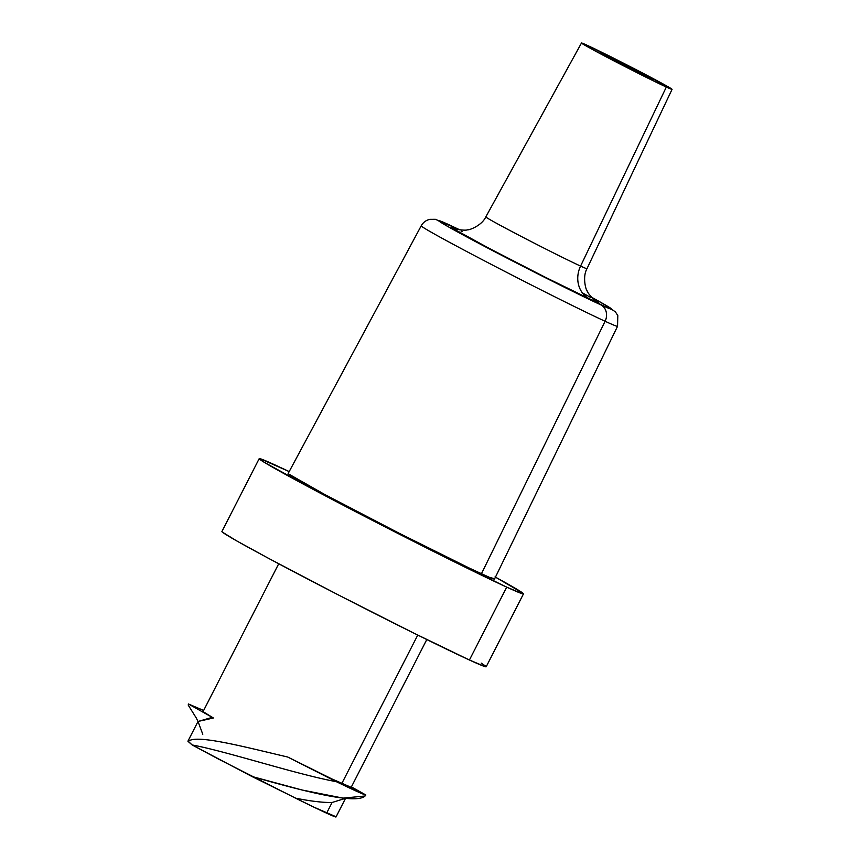 <?xml version="1.0" encoding="UTF-8"?>
<svg xmlns="http://www.w3.org/2000/svg" width="860" height="860" viewBox="0 0 860 860"><rect width="100%" height="100%" fill="white"/><g stroke="black" fill="none" stroke-linecap="round" stroke-linejoin="round"><path stroke-width="1.29" d="M603.881 54.094A29.455 0.677 -152.9 0 1 633.53 68.897A29.455 0.677 -152.9 0 1 652.998 79.593A29.455 0.677 -152.9 0 1 649.676 78.26L652.923 79.485L650.128 77.776L629.832 66.983L600.635 52.868L649.676 78.26A29.455 0.677 -152.9 0 1 620.028 63.457A29.455 0.677 -152.9 0 1 600.559 52.761A29.455 0.677 -152.9 0 1 603.881 54.094L603.591 54.674L603.881 54.094M581.489 43L485.814 216.903A56.835 1.311 27.1 0 0 523.353 237.532A56.835 1.311 27.1 0 0 580.575 266.095L666.328 87.043A50.88 1.172 -152.9 0 1 615.093 61.468A50.88 1.172 -152.9 0 1 581.489 43A50.88 1.172 -152.9 0 1 587.229 45.311A50.88 1.172 -152.9 0 1 638.432 70.864A50.88 1.172 -152.9 0 1 672.068 89.354A50.88 1.172 -152.9 0 1 666.328 87.043L580.575 266.095A25.596 22.478 -65.3 0 0 589.154 298.678A25.596 22.478 114.7 0 1 580.575 266.095A56.835 1.311 27.1 0 0 586.993 268.675C582.091 277.221 586.165 290.68 587.143 290.884C587.53 293.292 594.582 300.398 594.679 299.893L594.658 299.882M462.11 231.609A25.596 22.478 114.7 0 1 461.046 231.093M593.959 299.366A82.409 1.892 -152.9 0 1 589.154 298.678L597.969 302.397L593.959 299.366M421.991 226.599A110.273 2.537 27.1 0 0 500.713 269.287A110.273 2.537 27.1 0 0 605.096 321.264A12.793 11.245 -65.3 0 0 600.871 304.859A97.481 2.247 -152.9 0 1 482.783 245.444A97.481 2.247 -152.9 0 1 449.329 224.911A12.793 11.245 -65.3 0 0 448.791 224.643A12.793 11.245 114.7 0 1 449.329 224.911L459.831 229.846M421.217 225.804L288.175 473.462A115.896 2.666 27.1 0 0 364.737 515.548A115.896 2.666 27.1 0 0 481.428 573.781L605.096 321.264A110.273 2.537 -152.9 0 1 494.07 265.848A110.273 2.537 -152.9 0 1 421.217 225.804C423.034 222.493 425.872 220.332 429.742 219.343L435.429 219.311L459.863 229.856M259.204 458.638L221.912 531.523A148.436 3.418 27.1 0 0 320.006 585.434A148.436 3.418 27.1 0 0 469.42 660.007L506.712 587.133A148.436 3.418 -152.9 0 1 357.298 512.56A148.436 3.418 -152.9 0 1 259.204 458.638A148.436 3.418 -152.9 0 1 275.974 465.389A148.436 3.418 -152.9 0 1 289.186 471.581L260.096 458.692L259.613 459.197L264.203 462.282L326.908 496.661L427.366 548.368L506.712 587.133L469.42 660.007L485.298 666.704L485.771 666.199L481.191 663.114M278.715 563.773L203.067 711.596A83.173 1.913 27.1 0 0 213.377 717.982L198.015 721.476L187.931 741.18A83.173 1.913 27.1 0 0 188.168 741.503C195.521 734.021 241.961 746.276 287.735 757.037A83.173 1.913 27.1 0 0 341.764 783.589L417.756 635.078L341.764 783.589A83.173 1.913 27.1 0 0 351.16 787.373L426.796 639.55M188.093 741.148L192.145 744.953L218.644 759.165L295.582 798.177C310.739 801.208 322.909 802.649 332.089 802.498C322.876 802.649 310.707 801.219 295.582 798.177A83.173 1.913 27.1 0 0 326.617 813.184L332.089 802.487L345.354 798.37L332.089 802.487L326.617 813.184A83.173 1.913 27.1 0 0 336.013 816.968L345.516 798.392M222.321 532.082L236.371 540.714L268.341 558.237L338.668 595.088L414.176 633.304L469.42 660.007A148.436 3.418 27.1 0 0 486.19 666.758L523.482 593.873A148.436 3.418 -152.9 0 1 506.712 587.133L522.59 593.819L523.073 593.314L495.027 576.899M495.457 577.135A148.436 3.418 -152.9 0 1 523.482 593.873M288.487 473.903L324.424 494.317L399.556 533.447L469.882 568.363L489.512 577.383L494.199 578.619M481.428 573.781A115.896 2.666 27.1 0 0 494.521 579.049L617.555 326.284A110.273 2.537 -152.9 0 1 605.096 321.264L481.428 573.781M449.329 224.911L438.901 220.515L447.813 226.513L532.007 270.932L607.665 307.88L611.299 309.256L608.601 306.902L591.691 297.323A97.481 2.247 -152.9 0 1 600.871 304.859A12.793 11.245 114.7 0 1 605.096 321.264M590.433 297.323L582.661 293.002M456.843 229.201L452.231 227.373L454.51 229.362L489.318 248.454L545.089 277.156L589.154 298.678A82.409 1.892 -152.9 0 1 496.714 252.335A82.409 1.892 -152.9 0 1 454.693 228.276M486.212 217.311A56.835 1.311 27.1 0 0 526.771 239.306A56.835 1.311 27.1 0 0 580.575 266.095M587.229 45.311L632.046 67.564L671.929 89.16L654.858 81.571L621.511 64.79L586.445 46.15L581.629 43.194L587.229 45.311M351.16 787.319L331.863 778.923L287.735 757.037L336.335 781.686L287.735 757.037C241.961 746.276 195.521 734.021 188.168 741.503L192.145 744.953C226.696 751.361 295.41 774.118 336.335 781.686C295.41 774.118 226.696 751.361 192.145 744.953L251.819 776.44L302.172 790.028L343.054 798.123L364.812 796.038L365.855 794.995L336.335 781.686C354.352 790.415 364.188 794.855 365.855 794.995L351.396 786.889L365.855 794.995C359.706 805.659 305.923 791.888 251.819 776.44L313.319 806.884L335.776 816.645M196.188 717.842L198.015 721.476L210.56 717.842L213.377 717.982L188.372 703.964L188.265 705.168L196.198 717.853L188.265 705.168L188.372 703.964L203.648 710.467L188.372 703.964L213.377 717.982L203.078 711.639M198.015 721.476L202.788 734.279M591.669 297.302L603.806 304.053L615.373 311.825L617.803 315.566L617.555 326.284M485.814 216.903C481.664 225.965 468.334 230.458 467.722 229.77C465.529 230.867 455.649 229.298 456.004 228.932L456.015 228.932M586.993 268.675L672.068 89.354"/></g></svg>

